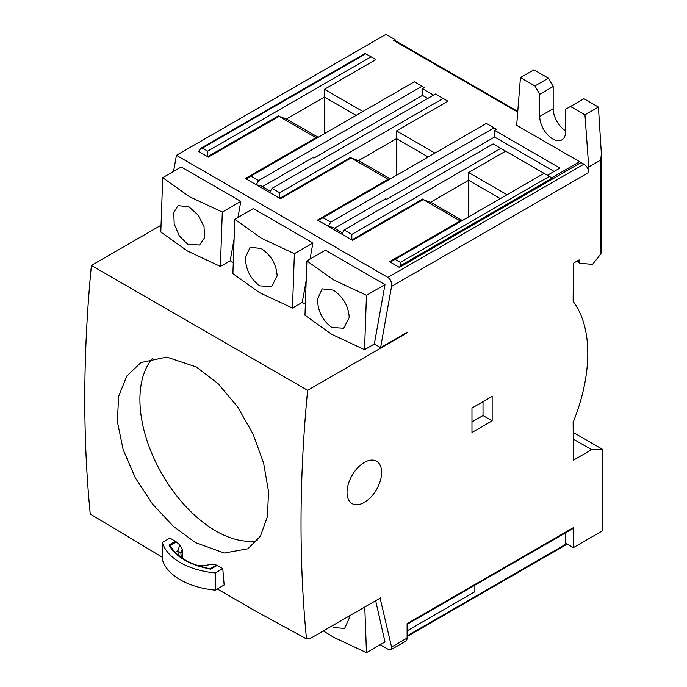 <?xml version="1.0" encoding="UTF-8"?>
<svg xmlns="http://www.w3.org/2000/svg" width="687" height="687" viewBox="0 0 687 687"><rect width="100%" height="100%" fill="white"/><g stroke="black" fill="none" stroke-linecap="round" stroke-linejoin="round"><path stroke-width="1.03" d="M381.628 472.433A24.466 14.126 -60 0 1 370.946 497.053A24.466 14.126 -60 0 1 352.096 503.605A24.466 14.126 -60 0 1 347.029 492.407A24.466 14.126 -60 0 1 357.712 467.787A24.466 14.126 -60 0 1 376.562 461.235A24.466 14.126 -60 0 1 381.628 472.433M323.371 630.924L333.556 637.244L366.463 652.65L364.78 607.007M222.305 212.068L189.389 196.662L162.716 177.667L160.81 232.034L187.491 251.03L220.398 266.436L222.305 212.068L240.828 201.368L237.942 217.461M189.011 206.873L197.985 214.971L203.996 226.452L204.606 237.719L199.539 245.001L187.706 244.246L179.273 235.856L174.189 223.833L173.759 212.463L178.036 205.628L189.011 206.873M366.463 295.298L333.556 279.892L306.874 260.897L304.976 315.264L331.649 334.268L364.557 349.666L366.463 295.298L384.995 284.607L374.338 344.024L364.557 349.666M333.178 290.103C343.053 296.604 348.403 305.724 349.236 317.454L343.706 328.231L331.873 327.476C322.555 320.631 317.772 311.185 317.523 299.146L322.203 288.858L333.178 290.103M294.38 253.683L261.472 238.277L234.799 219.282L232.893 273.649L259.566 292.653L292.482 308.051L294.38 253.683L312.911 242.983L310.026 259.076M261.094 248.488C270.97 254.989 276.32 264.109 277.153 275.839L271.623 286.616L259.789 285.861C250.472 279.016 245.688 269.57 245.439 257.522L250.12 247.243L261.094 248.488M349.048 616.093L349.236 618.206L344.625 628.45L333.178 627.48M196.353 565.1A25.488 14.71 0 0 0 203.73 565.667L201.729 566.818M152.858 357.979A107.378 61.993 -120 0 0 148.813 445.794A107.378 61.993 -120 0 0 215.838 530.974A107.378 61.993 -120 0 0 257.264 540.695M196.259 366.935L166.726 357.103L140.972 362.538L126.786 376.064L118.636 396.313L117.357 421.5L123.102 449.478L135.27 477.783L152.583 504.103L173.339 526.336L195.589 542.67L224.245 553.009L247.87 548.801L260.39 536.229L267.432 516.615L268.54 491.557L263.645 463.193L253.048 434.021L237.479 406.67L218.045 383.604L196.259 366.935M182.287 549.033L179.839 544.954L177.864 550.734L180.921 553.258L182.287 549.033L182.27 557.87M180.921 553.258A22.431 12.95 -0 0 0 180.921 553.447A22.431 12.95 -0 0 0 182.63 558.402M175.151 552.296L177.864 550.734A25.488 14.71 0 0 0 179.547 556.212M468.611 216.903L468.611 180.286L500.325 198.595M430.491 202.296L468.611 180.286L468.611 172.514L507.049 194.713M468.611 172.514L505.615 151.157L553.181 178.62L399.413 267.398L390.276 262.133L544.052 173.347M461.398 221.068L461.638 220.098L431.367 202.622L423.201 199.565L352.56 240.347L341.74 234.112L344.144 229.947L351.838 234.387L351.838 239.935L422.96 198.869L422.96 199.702M423.398 199.642L422.96 198.869M351.838 234.387L500.806 148.375L505.615 151.157M421.998 86.236L258.613 180.561L250.918 176.121L414.304 81.796L424.394 87.618L422.479 88.726L422.479 95.39L313.873 158.087L313.873 156.98L262.451 186.666M344.144 229.947L493.12 143.944L500.806 148.375M494.082 127.851L330.687 222.176L323.002 217.736L486.387 123.411L496.478 129.233L494.554 130.341L494.554 137.005L385.957 199.702L385.957 198.595L334.535 228.282M169.955 545.615L168.968 545.031C175.949 557.071 189.87 565.1 210.711 569.137L209.93 568.724C190.823 564.834 177.821 557.552 170.943 546.878L169.955 545.615L176.336 541.931L169.921 538.067L162.39 542.412A63.882 36.883 180 0 0 215.246 572.932L222.786 568.578L217.229 565.375L213.056 564.13L203.73 565.667M407.099 636.54L565.195 545.263L566.638 543.743L407.099 635.853M407.099 630.855L474.854 591.739L474.854 585.212M549.342 176.404L400.366 262.408L395.085 259.36M390.276 262.133L389.555 261.713L461.638 220.098L460.196 220.931L460.196 221.764M389.314 179.453L389.555 178.483L359.284 160.998L351.117 157.95L280.476 198.732L269.665 192.489L272.061 188.332L435.446 93.999L447.941 101.212L396.528 130.899L434.974 153.098M342.461 232.859L333.092 227.449L328.292 226.341L317.48 220.098L389.555 178.483L388.121 179.316L388.121 180.149M317.239 137.838L317.48 136.868L287.2 119.383L279.034 116.335L208.393 157.117L198.543 151.432L200.939 148.246L202.382 148.1L207.672 151.157L371.057 56.823L375.866 59.597L324.444 89.284L362.891 111.483M270.386 191.244L261.008 185.834L256.208 184.726L245.396 178.483L317.48 136.868L316.037 137.701L316.037 138.534M269.665 192.489L256.208 184.726L258.613 180.561M313.873 158.087L312.911 157.538M341.74 234.112L328.292 226.341L330.687 222.176M385.957 199.702L384.995 199.153M162.39 557.269L90.246 514.031A1359.307 784.794 -60 0 1 91.38 265.465L307.621 390.31L407.099 332.877L407.099 332.328L380.589 347.631L391.573 286.35L588.742 172.514L588.742 166.967L600.756 160.028L600.756 253.975L592.589 264.349L580.343 263.344A3.401 1.958 -60 0 1 579.837 263.19A3.401 1.958 -60 0 1 579.132 261.627L579.132 259.909L573.37 263.241L573.13 301.387A142.716 82.397 -60 0 1 573.13 422.359L573.37 460.23L591.627 449.684L602.198 449.126L602.198 530.974L573.37 547.625L565.676 543.185L565.676 532.777M471.969 421.938L483.021 415.558L483.021 401.689M400.366 262.408L400.366 265.74L399.413 267.398M202.382 148.1L365.767 53.775L371.057 56.823M278.793 116.472L278.793 115.639L207.672 156.705L207.672 151.157M356.158 115.364L324.444 97.056L324.444 133.673M324.444 89.284L324.444 97.056L286.324 119.057M279.24 116.412L278.793 115.639M422.479 95.39L427.761 98.439M350.877 158.087L350.877 157.254L279.755 198.32L279.755 192.772L443.141 98.439M279.755 192.772L272.061 188.332M428.241 156.98L396.528 138.671L396.528 175.288M396.528 130.899L396.528 138.671L358.408 160.672M351.315 158.027L350.877 157.254M494.554 137.005L554.143 171.406M580.635 162.776A2.035 1.176 -120 0 0 579.613 161.694L516.667 125.352L520.445 77.597L534.924 85.952L548.381 78.189L553.181 86.51L539.733 94.274L539.733 116.472L553.181 108.701A18.351 10.597 -120 0 0 565.676 130.891M534.924 85.952L539.733 94.274M539.733 116.472A18.351 10.597 60 0 0 547.737 134.935A18.351 10.597 60 0 0 561.88 139.856A18.351 10.597 60 0 0 565.676 131.457L565.676 109.259L570.485 106.485L584.963 114.841L588.742 166.967M584.963 114.841L598.42 107.078L583.941 98.713L570.485 106.485M162.39 542.412L162.39 559.613A63.882 36.883 0 0 0 215.246 590.133L224.168 584.989A1359.307 784.794 -60 0 1 222.786 568.578M215.246 572.932L215.246 590.133M600.756 253.975L601.357 252.438L601.357 153.622L600.756 160.028M407.099 624.328L572.949 528.578A2.035 1.176 -120 0 0 573.37 527.65L407.099 623.641L407.099 638.068L391.573 647.034L390.946 649.687L387.88 649.163L380.186 644.724M573.37 547.625L573.37 527.65M390.946 649.687L405.691 641.177A6.793 3.924 -120 0 0 407.099 638.068M483.021 415.558L492.158 420.83L492.158 396.416L471.969 408.069L471.969 432.484L492.158 420.83M407.099 332.877L406.618 332.602M234.799 219.282L253.323 208.582L312.911 242.983M306.144 280.717L302.263 302.409L292.482 308.051M234.061 239.102L230.179 260.785L220.398 266.436M380.589 347.631L374.338 344.024M302.263 302.409L305.337 304.178M230.179 260.785L233.254 262.563M306.874 260.897L325.406 250.197L384.995 284.607M162.716 177.667L181.239 166.967L240.828 201.368M391.573 286.35C391.933 282.443 390.705 279.454 387.88 277.393L583.941 164.193L581.056 162.527L553.181 178.62M588.742 172.514A6.793 3.924 -120 0 0 583.941 164.193M460.196 220.931L423.201 199.565M323.002 217.736L318.193 220.51M388.121 179.316L351.117 157.95M250.918 176.121L246.118 178.895M316.037 137.701L279.034 116.335M422.479 88.726L433.531 95.107M494.554 130.341L559.914 168.075L547.419 175.288M517.766 111.423L394.664 40.353A2.035 1.176 120 0 0 393.642 40.456L395.085 39.623L395.085 40.593M548.381 78.189L533.902 69.825L520.445 77.597M553.181 86.51L553.181 108.701M598.42 107.078L601.357 153.622M366.463 652.65L384.995 641.95L375.677 600.721M391.573 647.034L380.109 598.162M380.589 598.437L380.589 597.888L310.043 638.618L306.496 638.876L256.285 611.482L217.281 588.965M179.839 544.954L176.336 541.931M303.74 637.562L306.496 638.876A1359.307 784.794 120 0 1 307.621 390.31M91.38 265.465L161.033 225.25M173.553 171.406L176.439 155.314L387.88 277.393M176.439 155.314L385.957 34.35L395.085 39.623M573.37 439.139L591.627 449.684M573.37 432.484L602.198 449.126M210.711 569.137L217.229 565.375M175.486 541.27L168.968 545.031M577.647 260.768L579.132 261.627M400.366 265.74L552.228 178.062M216.396 565.058L210.016 568.742M551.747 177.787L579.613 161.694M517.715 112.084L393.642 40.456M576.651 261.343L579.837 263.19M200.939 148.246L365.175 53.423"/></g></svg>
